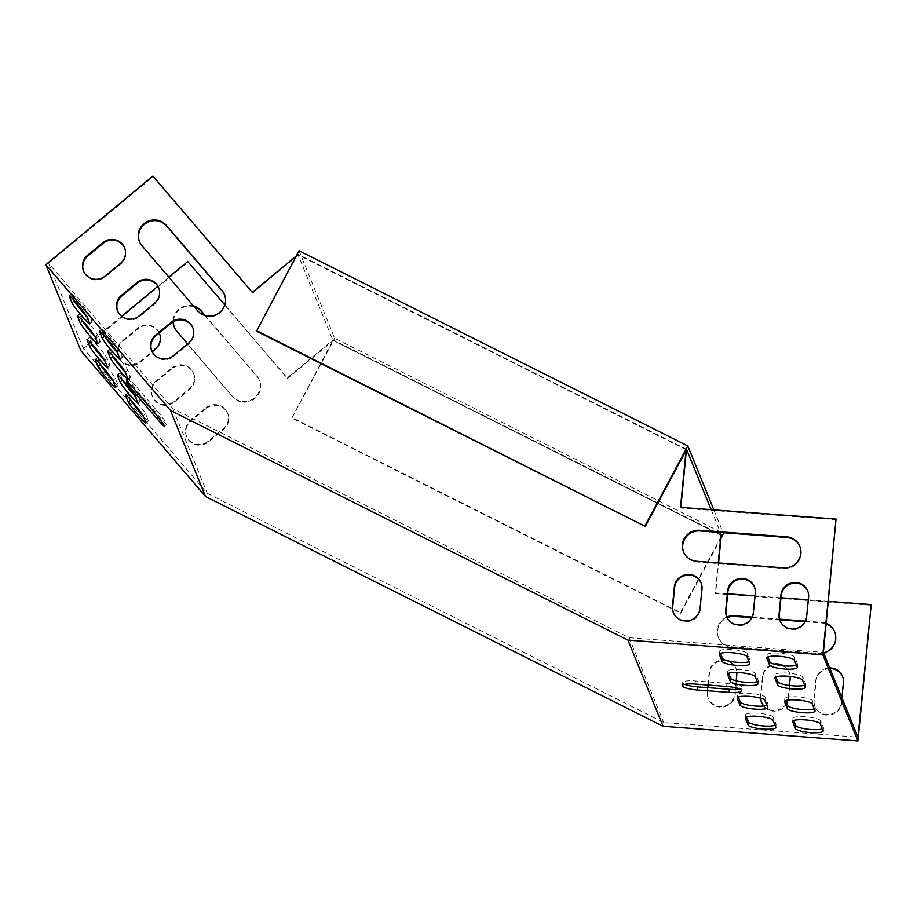 <?xml version="1.0" encoding="UTF-8"?>
<svg xmlns="http://www.w3.org/2000/svg" width="917" height="917" viewBox="0 0 917 917"><rect width="100%" height="100%" fill="white"/><g stroke="black" fill="none" stroke-linecap="round" stroke-linejoin="round"><path stroke-width="0.69" stroke-dasharray="4.58 3.44" d="M686.054 450.419L686.168 449.181L298.231 254.387L296.111 256.152M686.443 449.869L298.506 255.075L252.622 293.05L153.173 176.729L48.578 263.305L172.763 408.569L629.154 637.739L823.386 652.365M836.315 519.744L680.769 508.041L680.838 507.388M726.791 616.992A13.938 13.56 -22.2 0 0 753.636 613.118L755.528 593.735A13.938 13.56 -22.2 0 0 754.473 587.098M780.08 621.015A13.938 13.56 -22.2 0 0 806.937 617.13L808.828 597.746A13.938 13.56 -22.2 0 0 807.774 591.11M192.845 327.839A13.938 13.56 157.8 0 1 188.925 343.76L173.622 356.426A13.938 13.56 157.8 0 1 151.752 351.005M158.779 287.972A13.938 13.56 157.8 0 1 154.847 303.905L139.556 316.571A13.938 13.56 157.8 0 1 117.685 311.15M224.55 294.804A15.921 15.497 157.8 0 1 197.717 311.276L142.181 246.318A15.921 15.497 157.8 0 1 139.544 241.859M124.701 248.117A13.938 13.56 157.8 0 1 120.769 264.05L105.478 276.705A13.938 13.56 157.8 0 1 83.607 271.294M683.623 552.126A15.921 15.497 -22.2 0 0 696.989 561.972L783.84 568.517A15.921 15.497 -22.2 0 0 799.956 546.658M673.491 612.98A13.938 13.56 -22.2 0 0 700.347 609.106L702.239 589.723A13.938 13.56 -22.2 0 0 701.184 583.086M721.014 538.05L680.689 613.267L291.893 418.037L332.917 340.345L721.278 535.356L333.341 340.562L287.457 378.538L188.008 262.216L80.96 350.821M871.15 605.243L715.604 593.528L718.584 562.946M782.212 665.65A13.938 13.56 157.8 0 1 790.362 679.222L788.471 698.616A13.938 13.56 157.8 0 1 761.614 702.491M760.778 698.238A13.938 13.56 157.8 0 1 760.835 696.53L762.726 677.136A13.938 13.56 157.8 0 1 775.954 664.596M842.608 676.597A13.938 13.56 157.8 0 1 843.663 683.234L841.772 702.628A13.938 13.56 157.8 0 1 815.053 706.847A13.938 13.56 157.8 0 1 814.136 700.542L816.027 681.159A13.938 13.56 157.8 0 1 830 668.585M206.084 408.592L190.793 421.247A13.938 13.56 -22.2 0 0 186.724 436.836A13.938 13.56 -22.2 0 0 208.457 441.914L223.759 429.259A13.938 13.56 -22.2 0 0 227.829 413.659A13.938 13.56 -22.2 0 0 206.084 408.592L205.809 407.905L190.518 420.571A13.938 13.56 -22.2 0 0 186.449 436.16A13.938 13.56 -22.2 0 0 208.182 441.237L223.473 428.571A13.938 13.56 -22.2 0 0 227.542 412.982A13.938 13.56 -22.2 0 0 205.809 407.905M172.006 368.726L156.715 381.392A13.938 13.56 -22.2 0 0 152.646 396.981A13.938 13.56 -22.2 0 0 174.379 402.059L189.681 389.393A13.938 13.56 -22.2 0 0 193.751 373.804A13.938 13.56 -22.2 0 0 172.006 368.726L171.731 368.049L156.44 380.715A13.938 13.56 -22.2 0 0 152.371 396.304A13.938 13.56 -22.2 0 0 174.104 401.382L189.406 388.716A13.938 13.56 -22.2 0 0 193.476 373.127A13.938 13.56 -22.2 0 0 171.731 368.049M174.368 327.358A15.921 15.497 -22.2 0 0 177.015 331.816L232.551 396.763A15.921 15.497 -22.2 0 0 259.534 380.635A15.921 15.497 -22.2 0 0 257.024 376.509L204.72 315.345M194.209 306.817A15.921 15.497 -22.2 0 0 173.393 321.638M159.26 333.031A13.938 13.56 -22.2 0 0 137.928 328.871L122.637 341.525A13.938 13.56 -22.2 0 0 118.568 357.126A13.938 13.56 -22.2 0 0 140.312 362.204L155.603 349.537A13.938 13.56 -22.2 0 0 159.524 333.605M805.023 621.726L821.701 622.987A15.921 15.497 157.8 0 1 826.16 623.973M834.791 632.145A15.921 15.497 157.8 0 1 818.675 654.004L731.823 647.471A15.921 15.497 157.8 0 1 727.147 617.749M751.722 617.714L779.702 619.823M708.268 685.045L709.437 673.124A13.938 13.56 157.8 0 1 736.156 668.906A13.938 13.56 157.8 0 1 737.073 675.21L735.182 694.605A13.938 13.56 157.8 0 1 708.451 698.811A13.938 13.56 157.8 0 1 707.546 692.518L708.016 687.658M121.64 316.239L83.126 348.116L207.311 493.38L663.702 722.55L857.945 737.176M828.36 601.357L808.278 599.844M780.986 597.792L754.989 595.832M727.685 593.78L715.329 592.852L718.252 562.923M715.971 532.147L333.066 339.886L287.181 377.861L224.791 304.891M168.854 277.163L157.862 286.264M789.411 685.469L788.196 697.94A13.938 13.56 157.8 0 1 787.806 700.095M786.637 703.052A13.938 13.56 157.8 0 1 763.884 705.998M760.537 698.158A13.938 13.56 157.8 0 1 760.56 695.854L762.451 676.459A13.938 13.56 157.8 0 1 774.074 664.103M783.577 665.788A13.938 13.56 157.8 0 1 790.133 676.459M841.898 697.791L841.497 701.952A13.938 13.56 157.8 0 1 814.777 706.159A13.938 13.56 157.8 0 1 813.86 699.866L815.752 680.471A13.938 13.56 157.8 0 1 829.725 667.908M193.521 306.014A15.921 15.497 -22.2 0 0 173.118 321.787M187.653 343.909L232.265 396.087A15.921 15.497 -22.2 0 0 259.247 379.947A15.921 15.497 -22.2 0 0 256.737 375.832L205.121 315.459M159.283 333.009A13.938 13.56 -22.2 0 0 137.653 328.194L122.362 340.849A13.938 13.56 -22.2 0 0 118.293 356.438A13.938 13.56 -22.2 0 0 140.026 361.516L152.027 351.589M752.055 617.084L779.542 619.147M805.344 621.096L821.426 622.299A15.921 15.497 157.8 0 1 826.206 623.422M823.592 652.881A15.921 15.497 157.8 0 1 818.4 653.328L731.548 646.783A15.921 15.497 157.8 0 1 726.826 617.084M736.179 680.838L735.503 687.727M735.342 689.424L734.895 693.917A13.938 13.56 157.8 0 1 708.176 698.135A13.938 13.56 157.8 0 1 707.271 691.842L707.672 687.635M707.935 685.022L709.162 672.448A13.938 13.56 157.8 0 1 725.06 659.999M729.026 661.123A13.938 13.56 157.8 0 1 736.832 672.482M814.25 708.933A13.938 2.854 -174.4 0 0 815.351 707.97A13.938 2.854 -174.4 0 0 815.305 707.66L812.542 700.875A13.938 2.854 -174.4 0 0 798.248 696.92A13.938 2.854 -174.4 0 0 784.849 698.479A13.938 2.854 -174.4 0 0 784.906 698.788L785.651 700.622M804.576 685.182A13.938 2.854 -174.4 0 0 805.676 684.22A13.938 2.854 -174.4 0 0 805.63 683.91L802.856 677.124A13.938 2.854 -174.4 0 0 788.574 673.17A13.938 2.854 -174.4 0 0 775.174 674.729A13.938 2.854 -174.4 0 0 775.232 675.038L775.977 676.872M797.205 667.083L797.503 663.977A13.938 2.854 5.6 0 1 797.561 664.286A13.938 2.854 5.6 0 1 796.46 665.249M797.503 663.977L794.741 657.191A13.938 2.854 5.6 0 0 780.459 653.248A13.938 2.854 5.6 0 0 767.059 654.795A13.938 2.854 5.6 0 0 767.105 655.116L767.85 656.939M749.831 663.518L750.129 660.412A13.938 2.854 5.6 0 1 750.186 660.721A13.938 2.854 5.6 0 1 749.086 661.684M750.129 660.412L747.366 653.626A13.938 2.854 5.6 0 0 733.084 649.672A13.938 2.854 5.6 0 0 719.685 651.23A13.938 2.854 5.6 0 0 719.73 651.54L720.475 653.374M820.36 723.903L820.658 720.796L823.42 727.582A13.938 2.854 -174.4 0 1 823.477 727.903A13.938 2.854 -174.4 0 1 822.377 728.855M820.658 720.796A13.938 2.854 -174.4 0 0 806.375 716.853A13.938 2.854 -174.4 0 0 792.976 718.412A13.938 2.854 -174.4 0 0 793.022 718.722L793.767 720.556M772.985 720.338L773.283 717.232L776.046 724.017A13.938 2.854 -174.4 0 1 776.103 724.327A13.938 2.854 -174.4 0 1 775.003 725.29M773.283 717.232A13.938 2.854 -174.4 0 0 759.001 713.288A13.938 2.854 -174.4 0 0 745.601 714.847A13.938 2.854 -174.4 0 0 745.647 715.157L746.392 716.979M629.154 637.739L663.702 722.55M739.618 688.976A13.938 2.854 -174.4 0 0 742.013 687.647A13.938 2.854 -174.4 0 0 726.94 683.325L695.361 680.953A13.938 2.854 -174.4 0 0 682.695 682.569A13.938 2.854 -174.4 0 0 684.804 684.334M766.876 705.356A13.938 2.854 -174.4 0 0 767.976 704.405A13.938 2.854 -174.4 0 0 767.93 704.084L765.168 697.298A13.938 2.854 -174.4 0 0 750.874 693.355A13.938 2.854 -174.4 0 0 737.474 694.914A13.938 2.854 -174.4 0 0 737.532 695.224L738.277 697.058M757.201 681.618A13.938 2.854 -174.4 0 0 758.302 680.655A13.938 2.854 -174.4 0 0 758.256 680.345L755.482 673.559A13.938 2.854 -174.4 0 0 741.2 669.605A13.938 2.854 -174.4 0 0 727.8 671.164A13.938 2.854 -174.4 0 0 727.857 671.473L728.602 673.307M112.757 355.991L110.109 349.492A13.938 0.986 50.4 0 1 110.063 349.102A13.938 0.986 50.4 0 1 118.717 358.02A13.938 0.986 50.4 0 1 127.784 370.159L130.546 376.944A13.938 0.986 50.4 0 1 130.592 377.345A13.938 0.986 50.4 0 1 125.457 372.474M92.147 344.311L89.499 337.811A13.938 0.986 50.4 0 1 89.453 337.41A13.938 0.986 50.4 0 1 98.108 346.339A13.938 0.986 50.4 0 1 107.163 358.478L109.937 365.264A13.938 0.986 50.4 0 1 109.983 365.665A13.938 0.986 50.4 0 1 104.836 360.794M122.442 379.741L119.795 373.242A13.938 0.986 50.4 0 1 119.737 372.841A13.938 0.986 50.4 0 1 128.391 381.77A13.938 0.986 50.4 0 1 137.458 393.909L140.221 400.695A13.938 0.986 50.4 0 1 140.278 401.096A13.938 0.986 50.4 0 1 135.131 396.224M82.473 320.572L79.825 314.061A13.938 0.986 50.4 0 1 79.779 313.671A13.938 0.986 50.4 0 1 88.433 322.589A13.938 0.986 50.4 0 1 97.489 334.739L100.262 341.514A13.938 0.986 50.4 0 1 100.308 341.915A13.938 0.986 50.4 0 1 95.162 337.043M104.641 336.069L101.993 329.57A13.938 0.986 -129.6 0 1 101.947 329.169A13.938 0.986 -129.6 0 1 110.602 338.086A13.938 0.986 -129.6 0 1 119.657 350.237L122.431 357.022A13.938 0.986 -129.6 0 1 122.477 357.412A13.938 0.986 -129.6 0 1 117.33 352.541M125.801 394.929L127.91 393.175A13.938 0.986 50.4 0 1 127.864 392.774A13.938 0.986 50.4 0 1 136.518 401.703A13.938 0.986 50.4 0 1 145.574 413.842L148.348 420.628A13.938 0.986 50.4 0 1 148.394 421.029A13.938 0.986 50.4 0 1 143.247 416.158M127.91 393.175L130.558 399.674M136.576 386.894L156.773 410.507A13.938 0.986 50.4 0 1 166.871 424.216A13.938 0.986 50.4 0 1 159.191 416.444L138.994 392.831A13.938 0.986 50.4 0 1 128.907 379.122A13.938 0.986 50.4 0 1 136.576 386.894L134.134 388.911M48.578 263.305L83.126 348.116M172.763 408.569L207.311 493.38M95.506 359.498L97.615 357.745A13.938 0.986 50.4 0 1 97.569 357.343A13.938 0.986 50.4 0 1 106.223 366.273A13.938 0.986 50.4 0 1 115.29 378.412L118.052 385.197A13.938 0.986 50.4 0 1 118.098 385.598A13.938 0.986 50.4 0 1 112.963 380.727M97.615 357.745L100.262 364.244M74.357 300.638L71.709 294.139A13.938 0.986 -129.6 0 1 71.652 293.738A13.938 0.986 -129.6 0 1 80.306 302.656A13.938 0.986 -129.6 0 1 89.373 314.806L92.136 321.592A13.938 0.986 -129.6 0 1 92.193 321.982A13.938 0.986 -129.6 0 1 87.046 317.11M188.008 262.216L187.733 261.54M152.898 176.041L153.173 176.729M680.494 507.353L680.769 508.041M686.168 449.181L686.409 449.754M298.231 254.387L298.506 255.075M252.347 292.374L252.622 293.05M287.457 378.538L287.181 377.861M333.341 340.562L333.066 339.886M715.604 593.528L715.329 592.852M713.85 509.875L723.146 532.697M299.022 250.719L334.682 338.247L723.467 533.476M291.893 418.037L334.682 338.247M686.592 449.399L297.807 254.181L332.917 340.345M297.807 254.181L256.508 331.197M711.145 509.669L720.453 532.49M721.152 536.594L680.403 612.59L291.617 417.361M680.689 613.267L680.403 612.59M154.331 412.535L156.773 410.507M138.112 393.565L138.994 392.831M158.228 417.246L159.191 416.444M145.895 422.657L148.348 420.628M143.132 415.871L145.574 413.842M115.611 387.226L118.052 385.197M112.837 380.44L115.29 378.412M119.978 359.04L122.431 357.022M117.216 352.254L119.657 350.237M99.884 331.312L101.993 329.57M89.694 323.609L92.136 321.592M86.92 316.823L89.373 314.806M69.589 295.882L71.709 294.139M97.81 343.543L100.262 341.514M95.047 336.757L97.489 334.739M77.716 315.815L79.825 314.061M117.674 374.996L119.795 373.242M135.005 395.938L137.458 393.909M137.779 402.723L140.221 400.695M87.39 339.565L89.499 337.811M104.721 360.507L107.163 358.478M107.484 367.293L109.937 365.264M128.105 378.973L130.546 376.944M125.331 372.187L127.784 370.159M108 351.245L110.109 349.492M155.603 349.537L155.328 348.861M140.312 362.204L140.026 361.516M137.928 328.871L137.653 328.194M122.637 341.525L122.362 340.849M105.478 276.705L105.203 276.028M120.769 264.05L120.494 263.362M232.551 396.763L232.265 396.087M177.015 331.816L176.74 331.14M257.024 376.509L256.737 375.832M142.181 246.318L141.906 245.641M197.717 311.276L197.442 310.599M189.681 389.393L189.406 388.716M174.379 402.059L174.104 401.382M156.715 381.392L156.44 380.715M139.556 316.571L139.281 315.884M154.847 303.905L154.572 303.229M223.759 429.259L223.473 428.571M208.457 441.914L208.182 441.237M190.793 421.247L190.518 420.571M173.622 356.426L173.347 355.75M188.925 343.76L188.65 343.084M726.642 686.432L726.94 683.325M695.052 684.048L695.361 680.953M775.748 727.124L776.046 724.017M745.406 717.644L745.647 715.157M823.122 730.689L823.42 727.582M792.781 721.221L793.022 718.722M747.068 656.732L747.366 653.626M719.49 654.039L719.73 651.54M794.443 660.297L794.741 657.191M766.864 657.604L767.105 655.116M805.321 687.016L805.63 683.91M802.558 680.231L802.856 677.124M774.98 677.537L775.232 675.038M737.279 697.722L737.532 695.224M764.858 700.405L765.168 697.298M767.621 707.19L767.93 704.084M784.654 701.287L784.906 698.788M812.233 703.969L812.542 700.875M814.995 710.755L815.305 707.66M757.946 683.44L758.256 680.345M755.184 676.654L755.482 673.559M727.605 673.972L727.857 671.473M843.663 683.234L843.388 682.557M841.772 702.628L841.497 701.952M816.027 681.159L815.752 680.471M814.136 700.542L813.86 699.866M806.937 617.13L806.662 616.453M808.828 597.746L808.553 597.07M821.701 622.987L821.426 622.299M731.823 647.471L731.548 646.783M818.675 654.004L818.4 653.328M783.84 568.517L783.565 567.841M696.989 561.972L696.714 561.296M790.362 679.222L790.087 678.546M788.471 698.616L788.196 697.94M762.726 677.136L762.451 676.459M760.835 696.53L760.56 695.854M753.636 613.118L753.361 612.441M755.528 593.735L755.253 593.047M737.073 675.21L736.787 674.534M735.182 694.605L734.895 693.917M709.437 673.124L709.162 672.448M707.546 692.518L707.271 691.842M700.347 609.106L700.072 608.429M702.239 589.723L701.963 589.035M126.454 381.151L128.907 379.122M164.418 426.233L166.871 424.216M145.941 423.058L148.394 421.029M125.411 394.803L127.864 392.774M115.657 387.627L118.098 385.598M95.127 359.372L97.569 357.343M120.035 359.441L122.477 357.412M99.495 331.186L101.947 329.169M89.74 324.01L92.193 321.982M69.211 295.767L71.652 293.738M97.855 343.944L100.308 341.915M77.326 315.689L79.779 313.671M117.296 374.87L119.737 372.841M137.825 403.125L140.278 401.096M87 339.439L89.453 337.41M107.541 367.694L109.983 365.665M128.151 379.374L130.592 377.345M107.621 351.119L110.063 349.102M159.673 333.948L159.398 333.272M118.568 357.126L118.293 356.438M83.734 271.627L83.458 270.951M124.838 248.461L124.563 247.773M259.534 380.635L259.247 379.947M174.505 327.69L174.23 327.014M139.671 242.203L139.395 241.526M224.699 295.136L224.424 294.46M193.751 373.804L193.476 373.127M152.646 396.981L152.371 396.304M117.812 311.493L117.536 310.806M158.916 288.316L158.641 287.64M227.829 413.659L227.542 412.982M186.724 436.836L186.449 436.16M151.89 351.349L151.614 350.672M192.994 328.171L192.719 327.495M682.397 685.664L682.695 682.569M741.715 690.753L742.013 687.647M745.292 717.942L745.601 714.847M775.793 727.433L776.103 724.327M792.666 721.507L792.976 718.412M823.168 730.998L823.477 727.903M749.877 663.828L750.186 660.721M719.375 654.337L719.685 651.23M797.251 667.393L797.561 664.286M766.75 657.902L767.059 654.795M805.378 687.326L805.676 684.22M774.876 677.835L775.174 674.729M737.176 698.009L737.474 694.914M767.678 707.5L767.976 704.405M784.551 701.585L784.849 698.479M815.053 711.076L815.351 707.97M758.004 683.761L758.302 680.655M727.502 674.27L727.8 671.164M842.746 676.941L842.471 676.265M815.053 706.847L814.777 706.159M780.218 621.348L779.943 620.671M807.911 591.442L807.636 590.766M718.584 637.957L718.309 637.281M834.928 632.489L834.653 631.813M800.105 546.99L799.819 546.314M683.75 552.47L683.474 551.793M789.445 672.929L789.17 672.241M761.752 702.835L761.477 702.147M726.917 617.336L726.642 616.66M754.622 587.43L754.347 586.754M736.156 668.906L735.881 668.229M708.451 698.811L708.176 698.135M673.628 613.324L673.353 612.648M701.322 583.418L701.047 582.742"/><path stroke-width="1.38" d="M296.111 256.152L252.347 292.374L152.898 176.041L45.85 264.658L170.436 410.38L627.95 640.112L822.813 654.784L836.04 519.068L680.494 507.353L686.054 450.419M753.361 612.441A13.938 13.56 157.8 0 1 726.642 616.66A13.938 13.56 157.8 0 1 725.725 610.367L727.617 590.972A13.938 13.56 157.8 0 1 754.347 586.754A13.938 13.56 157.8 0 1 755.253 593.047L753.361 612.441M806.662 616.453A13.938 13.56 157.8 0 1 779.943 620.671A13.938 13.56 157.8 0 1 779.026 614.379L780.917 594.984A13.938 13.56 157.8 0 1 807.636 590.766A13.938 13.56 157.8 0 1 808.553 597.07L806.662 616.453M173.347 355.75L188.65 343.084A13.938 13.56 -22.2 0 0 192.719 327.495A13.938 13.56 -22.2 0 0 170.975 322.417L155.684 335.083A13.938 13.56 -22.2 0 0 151.614 350.672A13.938 13.56 -22.2 0 0 173.347 355.75M139.281 315.884L154.572 303.229A13.938 13.56 -22.2 0 0 158.641 287.64A13.938 13.56 -22.2 0 0 136.897 282.562L121.606 295.217A13.938 13.56 -22.2 0 0 117.536 310.806A13.938 13.56 -22.2 0 0 139.281 315.884M141.906 245.641L197.442 310.599A15.921 15.497 -22.2 0 0 224.424 294.46A15.921 15.497 -22.2 0 0 221.914 290.345L166.378 225.387A15.921 15.497 -22.2 0 0 139.395 241.526A15.921 15.497 -22.2 0 0 141.906 245.641M105.203 276.028L120.494 263.362A13.938 13.56 -22.2 0 0 124.563 247.773A13.938 13.56 -22.2 0 0 102.83 242.696L87.528 255.362A13.938 13.56 -22.2 0 0 83.458 270.951A13.938 13.56 -22.2 0 0 105.203 276.028M786.591 536.812A15.921 15.497 157.8 0 1 799.819 546.314A15.921 15.497 157.8 0 1 783.565 567.841L696.714 561.296A15.921 15.497 157.8 0 1 683.474 551.793A15.921 15.497 157.8 0 1 699.74 530.267L786.591 536.812L786.866 537.488L700.015 530.954A15.921 15.497 -22.2 0 0 683.623 552.126M700.072 608.429A13.938 13.56 157.8 0 1 673.353 612.648A13.938 13.56 157.8 0 1 672.436 606.355L674.327 586.96A13.938 13.56 157.8 0 1 701.047 582.742A13.938 13.56 157.8 0 1 701.963 589.035L700.072 608.429M680.838 507.388L686.409 449.754M822.813 654.784L857.911 740.959L871.15 605.243L857.945 737.176L823.386 652.365L836.04 519.068M754.473 587.098A13.938 13.56 -22.2 0 0 727.903 591.648L726.012 611.043A13.938 13.56 -22.2 0 0 726.791 616.992M807.774 591.11A13.938 13.56 -22.2 0 0 781.192 595.66L779.301 615.055A13.938 13.56 -22.2 0 0 780.08 621.015M151.752 351.005A13.938 13.56 157.8 0 1 155.959 335.76L171.25 323.093A13.938 13.56 157.8 0 1 192.845 327.839M117.685 311.15A13.938 13.56 157.8 0 1 121.881 295.893L137.183 283.238A13.938 13.56 157.8 0 1 158.779 287.972M139.544 241.859A15.921 15.497 157.8 0 1 166.653 226.063L222.189 291.021A15.921 15.497 157.8 0 1 224.55 294.804M83.607 271.294A13.938 13.56 157.8 0 1 87.803 256.038L103.105 243.383A13.938 13.56 157.8 0 1 124.701 248.117M799.956 546.658A15.921 15.497 -22.2 0 0 786.866 537.488M701.184 583.086A13.938 13.56 -22.2 0 0 674.603 587.637L672.711 607.031A13.938 13.56 -22.2 0 0 673.491 612.98M857.911 740.959L663.048 726.287L627.95 640.112M45.85 264.658L80.96 350.821L205.546 496.555L663.048 726.287M718.584 562.946L721.278 535.356L715.971 532.147M761.614 702.491A13.938 13.56 157.8 0 1 760.778 698.238M775.954 664.596A13.938 13.56 157.8 0 1 782.212 665.65M830 668.585A13.938 13.56 157.8 0 1 842.608 676.597M204.72 315.345L201.488 311.562A15.921 15.497 -22.2 0 0 194.209 306.817M173.393 321.638A15.921 15.497 -22.2 0 0 174.368 327.358M159.524 333.605A13.938 13.56 -22.2 0 0 159.26 333.031M826.16 623.973A15.921 15.497 157.8 0 1 834.791 632.145M727.147 617.749A15.921 15.497 157.8 0 1 734.849 616.442L751.722 617.714M779.702 619.823L805.023 621.726M708.016 687.658L708.268 685.045M870.875 604.567L828.36 601.357M808.278 599.844L780.986 597.792M754.989 595.832L727.685 593.78M718.252 562.923L721.003 534.68M224.791 304.891L187.733 261.54L168.854 277.163M157.862 286.264L121.64 316.239M790.133 676.459A13.938 13.56 157.8 0 1 790.087 678.546L789.411 685.469M787.806 700.095A13.938 13.56 157.8 0 1 786.637 703.052M763.884 705.998A13.938 13.56 157.8 0 1 760.537 698.158M774.074 664.103A13.938 13.56 157.8 0 1 783.577 665.788M829.725 667.908A13.938 13.56 157.8 0 1 843.388 682.557L841.898 697.791M205.121 315.459L201.213 310.874A15.921 15.497 -22.2 0 0 193.521 306.014M173.118 321.787A15.921 15.497 -22.2 0 0 176.74 331.14L187.653 343.909M152.027 351.589L155.328 348.861A13.938 13.56 -22.2 0 0 159.283 333.009M726.826 617.084A15.921 15.497 157.8 0 1 734.563 615.766L752.055 617.084M779.542 619.147L805.344 621.096M826.206 623.422A15.921 15.497 157.8 0 1 823.592 652.881M736.832 672.482A13.938 13.56 157.8 0 1 736.787 674.534L736.179 680.838M735.503 687.727L735.342 689.424M707.672 687.635L707.935 685.022M725.06 659.999A13.938 13.56 157.8 0 1 729.026 661.123M812.233 703.969A13.938 2.854 -174.4 0 0 797.95 700.026A13.938 2.854 -174.4 0 0 784.551 701.585A13.938 2.854 -174.4 0 0 784.597 701.895L787.359 708.681A13.938 2.854 -174.4 0 0 801.653 712.624A13.938 2.854 -174.4 0 0 815.053 711.076A13.938 2.854 -174.4 0 0 814.995 710.755L812.233 703.969M777.685 684.93A13.938 2.854 -174.4 0 0 791.979 688.873A13.938 2.854 -174.4 0 0 805.378 687.326A13.938 2.854 -174.4 0 0 805.321 687.016L802.558 680.231A13.938 2.854 -174.4 0 0 788.276 676.276A13.938 2.854 -174.4 0 0 774.876 677.835A13.938 2.854 -174.4 0 0 774.922 678.144L777.685 684.93L777.994 681.824A13.938 2.854 -174.4 0 0 789.64 685.492A13.938 2.854 -174.4 0 0 804.576 685.182M766.807 658.211L769.569 664.997A13.938 2.854 5.6 0 0 783.852 668.952A13.938 2.854 5.6 0 0 797.251 667.393A13.938 2.854 5.6 0 0 797.205 667.083L794.443 660.297A13.938 2.854 5.6 0 0 780.149 656.343A13.938 2.854 5.6 0 0 766.75 657.902A13.938 2.854 5.6 0 0 766.807 658.211L766.864 657.604M719.432 654.646L722.195 661.432A13.938 2.854 5.6 0 0 736.477 665.375A13.938 2.854 5.6 0 0 749.877 663.828A13.938 2.854 5.6 0 0 749.831 663.518L747.068 656.732A13.938 2.854 5.6 0 0 732.775 652.778A13.938 2.854 5.6 0 0 719.375 654.337A13.938 2.854 5.6 0 0 719.432 654.646L719.49 654.039M820.36 723.903A13.938 2.854 -174.4 0 0 806.066 719.96A13.938 2.854 -174.4 0 0 792.666 721.507A13.938 2.854 -174.4 0 0 792.724 721.828L795.486 728.614A13.938 2.854 -174.4 0 0 809.768 732.557A13.938 2.854 -174.4 0 0 823.168 730.998A13.938 2.854 -174.4 0 0 823.122 730.689L820.36 723.903M772.985 720.338A13.938 2.854 -174.4 0 0 758.691 716.383A13.938 2.854 -174.4 0 0 745.292 717.942A13.938 2.854 -174.4 0 0 745.349 718.252L748.112 725.038A13.938 2.854 -174.4 0 0 762.394 728.992A13.938 2.854 -174.4 0 0 775.793 727.433A13.938 2.854 -174.4 0 0 775.748 727.124L772.985 720.338M697.47 689.985L729.061 692.369A13.938 2.854 -174.4 0 0 741.715 690.753A13.938 2.854 -174.4 0 0 726.642 686.432L695.052 684.048A13.938 2.854 -174.4 0 0 682.397 685.664A13.938 2.854 -174.4 0 0 697.47 689.985L697.78 686.89A13.938 2.854 -174.4 0 1 684.804 684.334M764.858 700.405A13.938 2.854 -174.4 0 0 750.576 696.462A13.938 2.854 -174.4 0 0 737.176 698.009A13.938 2.854 -174.4 0 0 737.222 698.33L739.985 705.116A13.938 2.854 -174.4 0 0 754.278 709.059A13.938 2.854 -174.4 0 0 767.678 707.5A13.938 2.854 -174.4 0 0 767.621 707.19L764.858 700.405M730.31 681.365A13.938 2.854 -174.4 0 0 744.604 685.308A13.938 2.854 -174.4 0 0 758.004 683.761A13.938 2.854 -174.4 0 0 757.946 683.44L755.184 676.654A13.938 2.854 -174.4 0 0 740.902 672.711A13.938 2.854 -174.4 0 0 727.502 674.27A13.938 2.854 -174.4 0 0 727.548 674.58L730.31 681.365L730.62 678.259A13.938 2.854 -174.4 0 0 742.266 681.927A13.938 2.854 -174.4 0 0 757.201 681.618M785.651 700.622L787.669 705.574A13.938 2.854 -174.4 0 0 799.315 709.242A13.938 2.854 -174.4 0 0 814.25 708.933M775.977 676.872L777.994 681.824M796.46 665.249A13.938 2.854 5.6 0 1 781.525 665.57A13.938 2.854 5.6 0 1 769.867 661.902L767.85 656.939M749.086 661.684A13.938 2.854 5.6 0 1 734.15 661.994A13.938 2.854 5.6 0 1 722.493 658.326L720.475 653.374M793.767 720.556L795.784 725.507A13.938 2.854 -174.4 0 0 807.441 729.175A13.938 2.854 -174.4 0 0 822.377 728.855M746.392 716.979L748.41 721.943A13.938 2.854 -174.4 0 0 760.067 725.611A13.938 2.854 -174.4 0 0 775.003 725.29M729.061 692.369L729.359 689.263A13.938 2.854 -174.4 0 0 739.618 688.976M729.359 689.263L697.78 686.89M738.277 697.058L740.294 702.009A13.938 2.854 -174.4 0 0 751.94 705.677A13.938 2.854 -174.4 0 0 766.876 705.356M728.602 673.307L730.62 678.259M125.457 372.474A13.938 0.986 50.4 0 1 112.883 356.277L112.757 355.991M104.836 360.794A13.938 0.986 50.4 0 1 92.262 344.597L92.147 344.311M135.131 396.224A13.938 0.986 50.4 0 1 122.557 380.028L122.442 379.741M95.162 337.043A13.938 0.986 50.4 0 1 82.587 320.847L82.473 320.572M102.314 338.373L99.552 331.587A13.938 0.986 -129.6 0 1 99.495 331.186A13.938 0.986 -129.6 0 1 108.149 340.115A13.938 0.986 -129.6 0 1 117.216 352.254L119.978 359.04A13.938 0.986 -129.6 0 1 120.035 359.441A13.938 0.986 -129.6 0 1 111.37 350.523A13.938 0.986 -129.6 0 1 102.314 338.373L104.641 336.069M104.756 336.356A13.938 0.986 -129.6 0 0 117.33 352.541M130.558 399.674L130.672 399.961A13.938 0.986 50.4 0 0 143.247 416.158M100.262 364.244L100.389 364.53A13.938 0.986 50.4 0 0 112.963 380.727M72.019 302.942L69.256 296.157A13.938 0.986 -129.6 0 1 69.211 295.767A13.938 0.986 -129.6 0 1 77.865 304.685A13.938 0.986 -129.6 0 1 86.92 316.823L89.694 323.609A13.938 0.986 -129.6 0 1 89.74 324.01A13.938 0.986 -129.6 0 1 81.086 315.093A13.938 0.986 -129.6 0 1 72.019 302.942L74.357 300.638M74.472 300.925A13.938 0.986 -129.6 0 0 87.046 317.11M125.331 372.187L128.105 378.973A13.938 0.986 50.4 0 1 128.151 379.374A13.938 0.986 50.4 0 1 119.497 370.445A13.938 0.986 50.4 0 1 110.43 358.306L107.667 351.52A13.938 0.986 50.4 0 1 107.621 351.119A13.938 0.986 50.4 0 1 116.276 360.049A13.938 0.986 50.4 0 1 125.331 372.187M89.82 346.626L87.058 339.84A13.938 0.986 50.4 0 1 87 339.439A13.938 0.986 50.4 0 1 95.655 348.368A13.938 0.986 50.4 0 1 104.721 360.507L107.484 367.293A13.938 0.986 50.4 0 1 107.541 367.694A13.938 0.986 50.4 0 1 98.876 358.765A13.938 0.986 50.4 0 1 89.82 346.626L92.262 344.597M120.104 382.057L117.342 375.271A13.938 0.986 50.4 0 1 117.296 374.87A13.938 0.986 50.4 0 1 125.95 383.799A13.938 0.986 50.4 0 1 135.005 395.938L137.779 402.723A13.938 0.986 50.4 0 1 137.825 403.125A13.938 0.986 50.4 0 1 129.171 394.195A13.938 0.986 50.4 0 1 120.104 382.057L122.557 380.028M95.047 336.757L97.81 343.543A13.938 0.986 50.4 0 1 97.855 343.944A13.938 0.986 50.4 0 1 89.201 335.014A13.938 0.986 50.4 0 1 80.146 322.876L77.372 316.09A13.938 0.986 50.4 0 1 77.326 315.689A13.938 0.986 50.4 0 1 85.98 324.618A13.938 0.986 50.4 0 1 95.047 336.757M128.231 401.99A13.938 0.986 50.4 0 0 137.286 414.129A13.938 0.986 50.4 0 0 145.941 423.058A13.938 0.986 50.4 0 0 145.895 422.657L143.132 415.871A13.938 0.986 50.4 0 0 134.065 403.721A13.938 0.986 50.4 0 0 125.411 394.803A13.938 0.986 50.4 0 0 125.457 395.204L128.231 401.99L130.672 399.961M156.75 418.473L136.553 394.849A13.938 0.986 50.4 0 1 126.454 381.151A13.938 0.986 50.4 0 1 134.134 388.911L154.331 412.535A13.938 0.986 50.4 0 1 164.418 426.233A13.938 0.986 50.4 0 1 156.75 418.473L158.228 417.246M205.546 496.555L170.436 410.38M97.936 366.559A13.938 0.986 50.4 0 0 107.002 378.698A13.938 0.986 50.4 0 0 115.657 387.627A13.938 0.986 50.4 0 0 115.611 387.226L112.837 380.44A13.938 0.986 50.4 0 0 103.781 368.29A13.938 0.986 50.4 0 0 95.127 359.372A13.938 0.986 50.4 0 0 95.173 359.773L97.936 366.559L100.389 364.53M256.233 330.51L645.304 526.415L256.508 331.197L299.022 250.719L687.807 445.949L713.85 509.875M723.146 532.697L723.467 533.476L721.014 538.05M720.453 532.49L721.278 535.356M645.304 526.415L686.592 449.399L711.145 509.669M721.702 535.574L721.152 536.594M645.029 525.739L687.807 445.949M136.553 394.849L138.112 393.565M80.146 322.876L82.587 320.847M110.43 358.306L112.883 356.277M87.803 256.038L87.528 255.362M103.105 243.383L102.83 242.696M201.488 311.562L201.213 310.874M166.653 226.063L166.378 225.387M222.189 291.021L221.914 290.345M121.881 295.893L121.606 295.217M137.183 283.238L136.897 282.562M155.959 335.76L155.684 335.083M171.25 323.093L170.975 322.417M745.349 718.252L745.406 717.644M748.112 725.038L748.41 721.943M792.724 721.828L792.781 721.221M795.486 728.614L795.784 725.507M722.195 661.432L722.493 658.326M769.569 664.997L769.867 661.902M774.922 678.144L774.98 677.537M737.222 698.33L737.279 697.722M739.985 705.116L740.294 702.009M784.597 701.895L784.654 701.287M787.359 708.681L787.669 705.574M727.548 674.58L727.605 673.972M779.301 615.055L779.026 614.379M781.192 595.66L780.917 594.984M734.849 616.442L734.563 615.766M700.015 530.954L699.74 530.267M726.012 611.043L725.725 610.367M727.903 591.648L727.617 590.972M672.711 607.031L672.436 606.355M674.603 587.637L674.327 586.96"/></g></svg>
